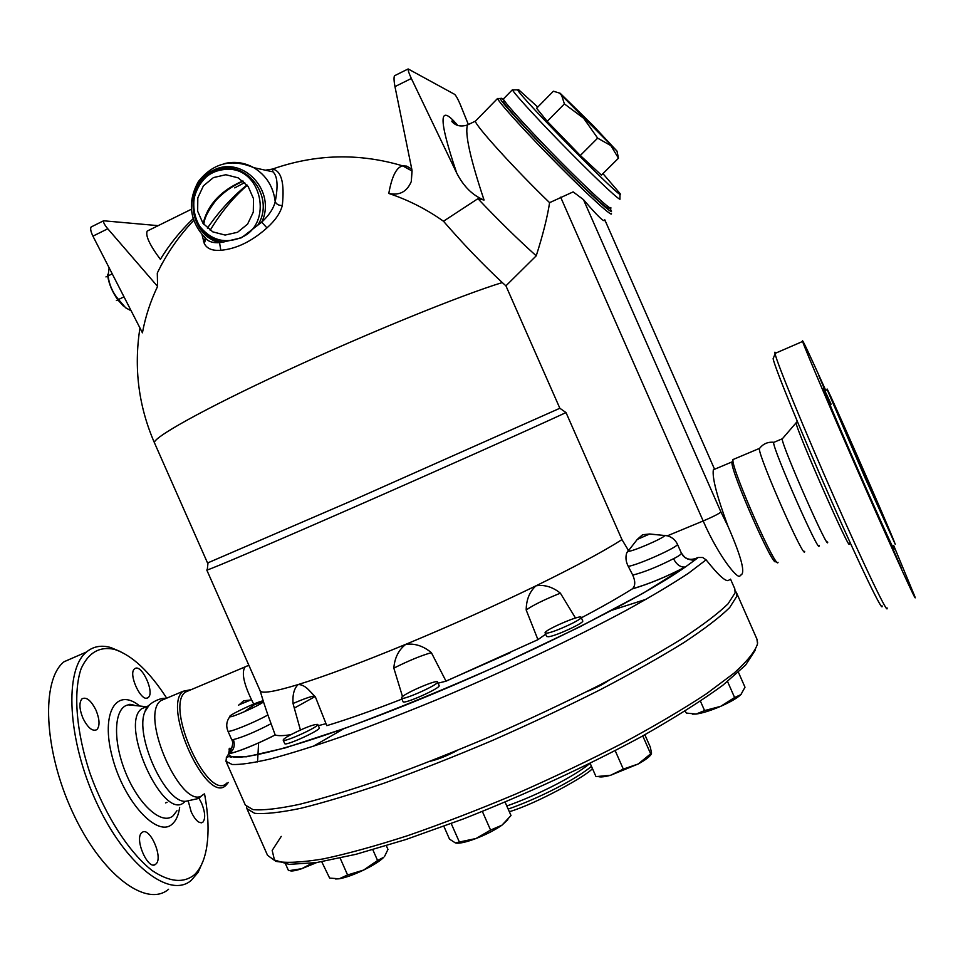 <?xml version="1.0" encoding="UTF-8"?>
<svg xmlns="http://www.w3.org/2000/svg" width="963" height="963" viewBox="0 0 963 963"><rect width="100%" height="100%" fill="white"/><g stroke="black" fill="none" stroke-linecap="round" stroke-linejoin="round"><path stroke-width="1.44" d="M203.602 794.27C183.825 814.999 138.564 716.183 160.785 700.667L165.829 698.536C161.495 697.007 146.761 703.459 145.088 711.416L148.784 705.735M203.578 794.294L198.378 798.52L186.22 801.204C165.973 804.767 133.881 734.817 145.088 711.404M184.427 802.035C164.059 822.956 118.894 724.549 141.669 708.732L146.858 706.529M204.541 793.885C208.55 815.372 209.127 833.982 206.238 849.727C204.096 860.766 200.208 869.071 194.574 874.645C183.692 883.504 169.584 882.156 152.226 870.624C129.247 852.724 105.28 815.697 90.257 774.023C76.161 732.205 73.056 692.036 81.157 668.587C88.512 652.529 99.598 646.125 114.441 649.363C132.003 655.165 149.421 671.428 166.707 698.163M198.92 798.195L201.604 803.166C205.227 812.327 205.637 818.682 202.832 822.233C199.317 823.967 195.465 820.56 191.252 812.038L188.291 801.276M135.001 668.539C141.754 663.832 154.971 692.746 148.242 697.489L147.917 697.73C141.32 702.87 127.766 673.57 134.567 668.852L135.001 668.539M82.914 718.133C79.267 708.924 78.978 702.484 82.024 698.813C86.453 696.646 91.124 700.474 96.047 710.285C99.695 719.445 99.983 725.885 96.926 729.605C92.544 731.784 87.886 727.968 82.914 718.133M155.85 864.064L155.729 864.172C148.266 871.383 133.773 838.207 141.934 832.61C149.373 825.52 163.746 858.021 155.85 864.064M120.881 651.807L110.865 647.569C101.368 644.849 93.206 646.354 86.393 652.083C64.232 669.875 67.362 739.62 96.372 802.155C125.106 864.906 169.705 899.141 191.24 880.387L198.137 872.334L203.169 860.814M168.573 889.282C146.328 908.278 101.139 874.464 72.478 811.953C43.552 749.659 41.12 679.878 63.967 661.81L77.401 655.947M167.056 802.299L165.504 802.925M228.291 782.462L226.064 785.182C207.021 805.658 161.64 706.469 183.151 691.241L191.444 689.544M229.05 748.985L229.892 753.042M230.398 755.955L230.53 756.882M226.835 783.075C208.417 802.793 164.553 706.854 185.329 692.12L190.048 690.134M229.748 748.239L229.928 749.021M230.049 749.587L230.313 750.911M231.24 756.352L231.361 757.171M248.803 665.132L245.035 666.974C241.147 672.8 244.024 685.162 253.678 704.073M257.554 761.914L258.614 742.93M229.76 755.534L230.639 757.05M232.179 746.999L229.302 750.117L228.592 753.824C239.017 751.537 254.557 745.254 275.225 734.962L275.189 734.95C257.578 744.23 232.276 753.933 229.23 753.475L228.592 753.824C230.097 765.477 303.164 746.662 413.055 702.111C522.813 657.693 641.791 598.023 685.415 566.942L695.479 559.611L695.707 558.444L698.103 557.481L702.713 557.493L706.096 559.84C719.481 576.668 727.221 583.277 729.328 579.666M243.892 711.946L254.051 704.928L263.332 701.305M226.1 761.577L245.348 805.116L253.028 809.642C263.068 810.521 278.451 808.776 299.192 804.406C322.882 798.471 350.833 789.973 383.057 778.898C417.16 766.5 452.947 752.356 490.42 736.466C527.917 719.939 563.788 703.086 598.035 685.921C630.404 669.032 658.475 653.263 682.225 638.625C702.966 624.987 718.229 613.395 728.016 603.861L735.118 592.823L734.805 588.85M646.209 599.251L612.059 610.205M344.044 728.594L312.891 746.494M604.692 219.793C605.041 223.32 597.963 216.603 583.458 199.618L573.141 191.89L549.596 202.663C547.393 217.06 542.939 234.779 536.235 255.821L505.924 285.83L559.852 408.264L566.015 412.573L621.966 539.617C603.596 551.366 574.911 566.774 535.922 585.853C494.44 606.004 451.057 625.493 405.784 644.319C361.017 662.785 325.145 676.207 298.181 684.549C274.214 691.831 261.527 693.89 260.118 690.76L206.78 570.012M566.015 412.573C529.542 429.486 439.272 469.824 355.395 506.598C271.397 543.421 211.776 568.832 207.238 569.952L207.274 569.615M457.353 750.406C447.097 755.799 438.105 759.398 430.389 761.215M608.592 680.48C603.693 684.031 596.47 687.726 586.888 691.566M559.852 408.264L352.843 500.291L207.551 562.994L154.549 443.028C151.107 438.562 202.94 409.444 285.024 371.417C366.951 333.427 461.241 295.087 502.277 282.568C482.415 263.982 462.806 243.543 443.486 221.237C426.609 209.272 408.384 200.003 388.787 193.455C399.464 195.754 406.964 191.781 411.285 181.55L412.008 170.234L394.962 86.622C393.927 81.048 393.759 77.425 394.481 75.764L394.926 75.535M246.54 806.874L246.925 808.679L254.653 813.314C264.717 814.253 280.137 812.579 300.901 808.282C324.615 802.408 352.59 793.945 384.839 782.919C418.953 770.556 454.753 756.424 492.225 740.547C529.722 724.02 565.582 707.167 599.817 689.965C632.173 673.041 660.221 657.235 683.947 642.538C704.663 628.839 719.903 617.187 729.665 607.581L736.707 596.434L736.514 592.739L735.311 590.933M510.113 652.794L445.688 681.226M289.237 870.636L301.732 868.71C295.34 870.805 291.356 871.443 289.791 870.624M285.698 864.293L288.503 870.636M316.37 862.704L301.732 868.71L311.904 863.33M321.774 861.837L329.635 878.1L339.193 878.786L347.583 874.97L363.641 870.058C353.758 874.753 345.609 877.666 339.193 878.786L335.606 878.978M340.168 858.165L347.583 874.97M363.641 870.058L377.58 860.489L383.84 857.226C380.132 860.982 373.391 865.255 363.641 870.058M372.837 849.763L377.58 860.489M384.634 856.288L387.969 849.414L386.356 845.767M451.226 823.582L459.363 842.011L476.023 838.508L490.576 830.07L501.94 825.195C494.97 830.034 486.327 834.476 476.023 838.508C467.091 841.855 460.627 843.407 456.618 843.179M482.379 811.496L490.576 830.07M443.871 826.314L449.516 839.122L455.463 842.974L459.363 842.011M507.874 819.657L501.94 825.195L511.016 815.529L505.106 802.155M615.201 750.707L623.314 769.088L638.156 764.008L651.578 753.102L650.254 746.987L644.873 734.793M642.778 735.961L650.771 754.101M651.217 754.21C649.688 756.762 645.342 760.024 638.156 764.008L610.626 775.263L623.314 769.088M727.595 681.623L734.6 697.537L740.848 694.636L745.001 687.233L738.465 672.367M741.642 693.757L740.848 694.636C737.128 698.127 730.375 702.039 720.601 706.373L734.6 697.537M596.603 776.563L610.626 775.263C604.62 776.864 600.551 777.31 598.444 776.611M590.163 763.37L595.953 776.527M685.078 711.176L686.414 713.077L696.153 714.052L692.409 714.137M696.153 714.052L704.567 710.574L720.601 706.373C710.706 710.586 702.557 713.138 696.153 714.052M700.462 701.245L704.567 710.574M231.505 748.829L229.302 750.117L231.638 748.528M270.663 723.923C254.966 732.061 242.532 737.285 233.347 739.584C235.345 745.362 233.973 749.996 229.23 753.475L229.134 753.319C228.857 753.186 234.996 744.327 231.674 739.596L227.906 731.061C227.689 733.337 253.726 722.9 267.895 714.979L275.189 734.95M233.347 739.584L231.674 739.596M681.298 552.967L681.323 553.039C681.491 554.182 678.879 556.072 673.51 558.709C657.765 566.738 644.187 572.203 632.751 575.104C635.508 581.375 635.399 585.937 632.426 588.79L632.185 588.947C618.836 597.373 601.899 606.991 581.363 617.801M545.672 634.196L537.944 639.661L446.025 681.178L438.081 683.176M401.92 699.102C372.741 710.465 347.703 719.313 326.794 725.657L315.383 696.899L309.653 690.88C305.728 686.583 301.901 684.476 298.181 684.549C294.172 688.268 292.463 694.576 293.029 703.484L300.408 730.002M326.012 723.646L318.32 725.693M290.898 734.649C283.218 735.888 277.994 735.985 275.225 734.962M317.754 724.417L319.283 727.859C321.221 730.002 284.831 746.566 284.723 743.592L283.194 740.15C283.11 739.367 285.433 737.67 290.164 735.046C304.489 727.751 313.685 724.212 317.754 724.417C319.68 726.511 283.278 743.063 283.194 740.138M439.128 685.548L439.128 685.572C441.198 687.955 403.196 704.904 403.04 701.654L401.463 698.067L401.932 697.116C405.784 692.662 437.455 679.168 437.539 681.96C439.585 684.296 401.571 701.245 401.451 698.043M581.146 617.319C582.988 619.077 554.857 632.149 547.128 633.124L545.118 632.944C543.264 630.548 580.858 614.238 581.146 617.319L582.735 620.906C584.577 622.712 556.458 635.797 548.717 636.724L546.707 636.531L545.13 632.968M227.906 731.061C225.884 725.933 226.522 721.155 229.82 716.701C230.879 718.097 258.77 705.843 263.501 701.895L267.895 714.979M229.82 716.701C226.859 716.003 256.904 701.702 263.176 700.811M643.091 534.682L649.7 533.984L667.407 535.801L703.171 520.971C719.144 557.649 739.536 581.977 740.234 575.248C745.94 574.369 741.847 558.022 727.956 526.207L720.962 512.051L583.458 199.618M667.407 535.801C672.066 537.185 675.412 539.99 677.434 544.239L679.842 549.668M682.647 555.29C686.041 559.202 690.399 560.261 695.707 558.444M681.323 553.039L684.777 557.421C688.316 559.936 692.12 560.418 696.189 558.877L697.706 557.637M673.51 558.709C676.592 564.679 680.468 567.448 685.162 567.002L685.415 566.942C666.793 576.668 649.05 583.999 632.185 588.947M632.751 575.104L628.261 566.34C625.866 561.802 625.348 557.348 626.696 552.967L628.345 550.246L621.966 539.617M560.382 593.16C552.569 586.888 544.408 584.445 535.922 585.853C529.554 591.679 526.304 599.732 526.183 609.988C532.768 605.318 544.167 599.708 560.382 593.16L575.489 618.041M649.7 533.984L637.253 539.424L642.104 535.127M314.528 695.948C310.856 696.405 303.682 698.921 293.029 703.484M537.944 639.661L526.183 609.988M402.522 696.586L393.831 668.129C394.613 657.91 398.598 649.965 405.784 644.319C414.872 643.224 423.407 646.004 431.376 652.673C421.252 655.514 408.733 660.666 393.831 668.129M431.376 652.673L446.025 681.178M411.767 169.091L406.651 166.118L402.703 165.877C396.503 167.153 391.857 176.337 388.787 193.455M162.157 263.356L157.294 273.059L157.583 286.42C150.469 301.202 145.413 316.671 142.428 332.813L92.93 236.152C90.787 231.674 90.173 228.628 91.1 227.003L91.81 226.654M247.25 185.293C233.383 197.331 221.008 212.329 210.163 230.277M205.372 238.258L203.494 241.532M202.098 234.924L204.276 243.495C206.876 248.683 212.39 250.946 220.828 250.284C236.38 248.899 251.764 241.436 266.968 227.894C275.31 220.395 280.426 212.907 282.328 205.444C284.675 182.838 281.401 170.716 272.469 169.079L265.355 170.186M243.194 181.188C232.48 185.895 223.428 192.239 216.061 200.22C208.056 210.548 204.012 218.649 203.927 224.548M158.173 225.655L103.583 220.78C103.113 222.176 104.522 224.836 107.784 228.773L157.583 286.42M149.482 229.94L147.207 231.072C145.269 235.538 149.65 244.963 160.364 259.336C169.392 244.542 180.298 231.024 193.057 218.77M457.702 125.395C438.514 102.487 438.177 118.365 456.691 173.003L411.345 78.485C409.034 73.525 407.963 70.347 408.143 68.951L454.656 94.362C456.101 95.734 457.991 99.153 460.302 104.582L468.138 123.974M456.691 173.003C463.564 186.473 472.689 195.477 484.052 200.027C470.233 158.558 464.72 133.544 467.5 124.961L470.305 123.601M484.052 200.027L477.925 198.679L443.486 221.237M505.924 285.83L502.277 282.568M477.925 198.679C498.413 220.298 517.853 239.342 536.235 255.821M476.179 120.363L475.349 121.218C475.866 126.201 515.277 169.584 549.596 202.663M411.285 181.55L412.068 171.005L402.703 165.877C359.115 152.888 315.695 153.96 272.469 169.079L272.986 171.847C277.5 176.121 278.247 186.064 275.213 201.676C276.501 204.373 278.873 205.637 282.328 205.444M203.145 223.536C207.647 204.662 220.9 190.457 242.893 180.936M204.276 243.495L205.841 238.68M224.764 163.505C234.876 161.182 244.53 162.566 253.726 167.646C266.197 175.254 273.36 186.593 275.213 201.676C273.6 208.429 269.098 215.267 261.707 222.176L266.968 227.894M220.828 250.284L219.54 242.688C213.425 243.085 208.887 241.773 205.95 238.776L204.3 236.32M223.356 242.05L241.508 237.753L261.707 222.176C276.826 191.119 242.592 154.742 213.16 170.367C183.199 184.487 187.749 234.719 219.54 242.688L223.356 242.05C190.084 238.054 182.404 186.052 213.088 171.607C243.23 155.609 276.682 195.742 257.711 225.342M207.406 228.147C219.179 211.15 232.372 196.765 246.997 184.98M244.746 182.561L234.695 187.881M123.384 306.041L117.799 299.854M117.775 299.818C112.406 292.006 109.096 284.326 107.844 276.778L107.76 276.056M107.76 276.02L107.675 274.383M109.132 267.786L108.073 275.875C109.276 284.867 112.743 292.728 118.485 299.469L125.672 307.811L131.137 310.772M116.391 300.54L123.998 296.833M108.073 275.875L105.954 276.911L108.073 275.912M112.238 273.841L105.942 276.923M499.255 98.515L497.546 98.539C499.364 103.185 527.977 134.615 558.949 165.792C589.934 197.042 613.72 218.445 611.336 213.292M609.29 207.539L611.385 210.753C613.708 215.736 590.463 194.743 560.201 164.216C529.951 133.749 501.964 103.053 500.122 98.503L501.446 98.274L503.842 100.02M608.231 207.514C610.566 212.366 588.562 192.504 559.948 163.65C531.359 134.844 504.913 105.834 503.3 101.657L503.854 101.091M610.783 207.514C613.202 212.45 590.716 192.106 561.393 162.53C532.106 133.002 504.985 103.294 503.312 99.057L503.866 98.491M513.736 89.872L512.436 89.896C514.651 94.278 541.808 123.709 570.854 153.057C599.913 182.452 622.17 203.012 619.919 198.643L620.016 194.032M602.934 173.617L620.028 193.527C628.141 206.395 520.899 97.901 517.588 89.824L518.576 89.667L537.775 107.062M618.475 158.197L601.43 175.122L580.316 155.488L547.201 121.314L536.596 108.253L553.388 91.208L559.31 93.026L616.994 151.107L593.076 125.527L560.153 93.242L561.465 94.807L564.402 103.908L583.698 118.317L597.662 138.142L610.843 145.618L618.475 158.197L617.018 151.215M580.316 155.488L597.662 138.142M547.201 121.314L564.402 103.908M727.956 526.207C716.941 496.366 712.066 477.564 713.342 469.775L714.269 469.39M775.612 561.297C774.372 570.168 731.435 473.218 731.916 462.613L732.446 461.313M778.044 562.284C776.852 571.516 732.41 471.148 732.879 460.266L733.842 459.195M804.659 551.342C805.321 562.585 758.904 457.581 759.313 448.746L759.867 447.988M819.019 545.323C821.054 558.492 772.88 449.444 773.59 442.45L774.24 442.173M827.626 541.964C829.504 553.797 782.281 446.844 782.173 438.996L782.63 438.478M773.65 357.405L773.108 358.73C775.059 368.263 801.505 433.049 831.129 500.194C860.766 567.436 883.601 614.406 882.048 605.835M887.031 607.858C888.813 616.753 865.496 568.483 834.969 499.219C804.466 430.064 777.165 363.484 775.095 353.89L774.914 352.169L775.925 353.036M893.772 545.672L914.85 596.542C918.389 606.702 895.927 557.721 864.81 486.989C833.717 416.365 805.092 349.244 802.6 341.468C801.372 337.05 809.052 353.313 825.664 390.244M885.996 533.141L901.416 568.242L885.996 533.141M827.723 399.994L835.643 418.556L827.723 399.994M824.894 389.991L818.911 375.883L825.411 390.184M895.241 544.264L865.135 478.033L827.386 390.087C821.668 374.294 890.944 531.708 895.241 544.264M842.757 424.876C840.831 419.001 877.895 503.312 879.676 508.861C883.372 518.744 844.346 430.076 842.842 425.128L842.757 424.876M176.975 810.714L173.171 815.733C162.025 825.76 138.467 804.912 125.431 772.109C112.177 739.415 114.2 706.866 128.488 704.856M139.719 706.023C116.391 686.667 100.333 712.909 112.37 757.303C123.902 801.734 157.523 838.123 172.221 824.099C176.06 820.729 178.54 815.192 179.648 807.476M228.628 753.945L226.329 757.64M632.426 588.79C649.074 583.951 666.649 576.693 685.162 567.002L643.212 593.172L579.449 627.033L502.048 663.892C446.507 688.509 394.228 709.948 345.199 728.209L285.012 747.974L246.636 756.786L228.195 756.737L226.425 757.532L226.004 761.336L232.167 764.502C240.413 764.803 253.209 762.937 270.555 758.916C290.453 753.608 314.227 746.169 341.889 736.599C371.417 725.885 403.04 713.595 436.769 699.74C505.081 671.067 574.863 638.036 627.322 609.748C651.999 596.073 672.379 583.903 688.473 573.238L706.096 559.84M315.082 696.55L294.293 708.106M756.906 639.047L757.544 643.778C755.221 651.313 747.408 661.087 734.095 673.101L706.505 693.745C683.092 709.153 655.309 725.548 623.145 742.918C589.079 760.457 553.304 777.49 515.807 794.018C478.298 809.775 442.378 823.618 408.059 835.535C375.594 846.02 347.33 853.82 323.267 858.912C302.153 862.391 286.348 863.197 275.875 861.355L267.545 855.349L247.058 808.98M281.244 836.402L272.18 850.413L274.467 860.043L289.105 864.365L316.442 862.595L355.877 854.325L405.724 839.58L463.119 819.032C525.954 794.234 584.998 766.993 640.263 737.297C673.643 718.41 701.136 701.088 722.744 685.319L745.555 665.144L755.281 650.121M506.803 805.983C537.836 795.065 574.213 776.383 589.777 763.563M591.463 766.343C576.103 779.211 539.449 798.098 508.175 809.089M628.261 566.34C638.228 565.028 679.023 546.683 677.434 544.239M664.831 535.344L664.807 535.404C664.831 537.799 629.465 552.955 627.96 551.197L627.936 550.764M560.647 197.186L703.171 520.971C712.283 517.119 718.217 514.146 720.962 512.051M107.784 228.773L92.93 236.152M394.962 86.622L411.345 78.485M198.234 186.292C204.975 175.471 214.304 169.825 226.245 169.356C205.36 165.937 180.707 202.29 200.581 227.352L200.581 227.352C211.884 240.509 225.414 243.904 241.171 237.548C273.877 223.813 261.623 166.671 226.245 169.356L226.233 169.356C214.087 170.054 204.698 175.772 198.101 186.521M237.536 232.288L225.113 235.056L212.799 231.866L203.012 223.368L197.656 211.222L197.812 197.836L203.422 185.835L213.425 177.589L225.848 174.736L238.246 177.878L248.129 186.425L253.498 198.655L253.293 212.125L247.575 224.138L237.536 232.288M796.509 422.576L796.112 423.034C796.822 431.448 852.387 557.408 849.173 543.361M831.117 404.243C816.215 371.513 824.015 391.592 847.994 446.82C871.912 501.94 897.203 557.95 893.628 548.067M238.896 704.892L249.923 700.33M148.808 705.71L141.693 708.708M145.895 706.661L128.452 704.868C128.91 704.001 131.149 704.242 135.169 705.554M114.441 649.363L110.865 647.569M64.04 661.737L86.465 652.011M201.315 822.847L202.832 822.233M130.342 705.06L131.654 704.507M146.725 698.139L148.242 697.489M95 730.411L96.926 729.605M153.815 864.93L155.729 864.172M183.151 691.241L160.785 700.667M248.875 665.301L185.329 692.12M734.95 589.175L730.532 579.148M208.008 562.886L207.238 569.952M736.514 592.739L757.074 639.444L757.616 642.983M592.438 768.534C587.55 775.347 536.74 803.611 509.331 811.725M439.128 685.572L437.539 681.96M260.118 690.76L263.862 703.026M679.288 548.392L681.31 552.991L684.765 557.408C689.689 559.985 693.264 560.707 695.491 559.599L698.103 557.481M667.082 535.717L649.712 534.08L642.622 534.79L637.253 539.424L626.696 552.967M193.635 220.503C178.745 236.176 166.635 253.69 157.294 273.059M139.948 327.962C133.688 367.986 138.552 406.35 154.549 443.028M103.583 220.78L91.1 227.003M475.337 121.169L467.5 124.961C460.976 127.044 455.764 125.912 451.888 121.555C451.454 120.134 453.007 121.29 456.546 125.009M394.481 75.764L408.143 68.951M205.576 237.921L205.95 238.776C189.506 221.454 186.978 202.386 198.366 181.586C213.124 162.952 231.577 158.305 253.726 167.646L272.986 171.847M107.844 276.778L107.712 274.611M147.207 231.072L191.252 209.32M475.349 121.218L497.534 98.503M500.122 98.503L497.546 98.539M503.3 101.657L504.275 100.658M503.312 99.057L512.376 89.788M517.588 89.824L512.436 89.896M560.153 93.242L559.31 93.026M714.57 469.27L604.752 219.72M731.916 461.963L713.342 469.775M731.916 462.613L732.879 460.266M759.301 448.469L732.867 459.604M759.313 448.746C762.877 443.943 767.631 441.788 773.578 442.258M782.149 438.839L773.59 442.45M782.173 438.996L797.304 421.421M773.108 358.73L775.095 353.89M802.6 341.468L774.986 353.445M827.386 390.075C824.894 390.376 823.57 389.798 823.413 388.354L824.232 389.546M892.039 546.31L892.845 545.985M238.547 705.325L243.579 700.835L250.236 700.029"/></g></svg>
